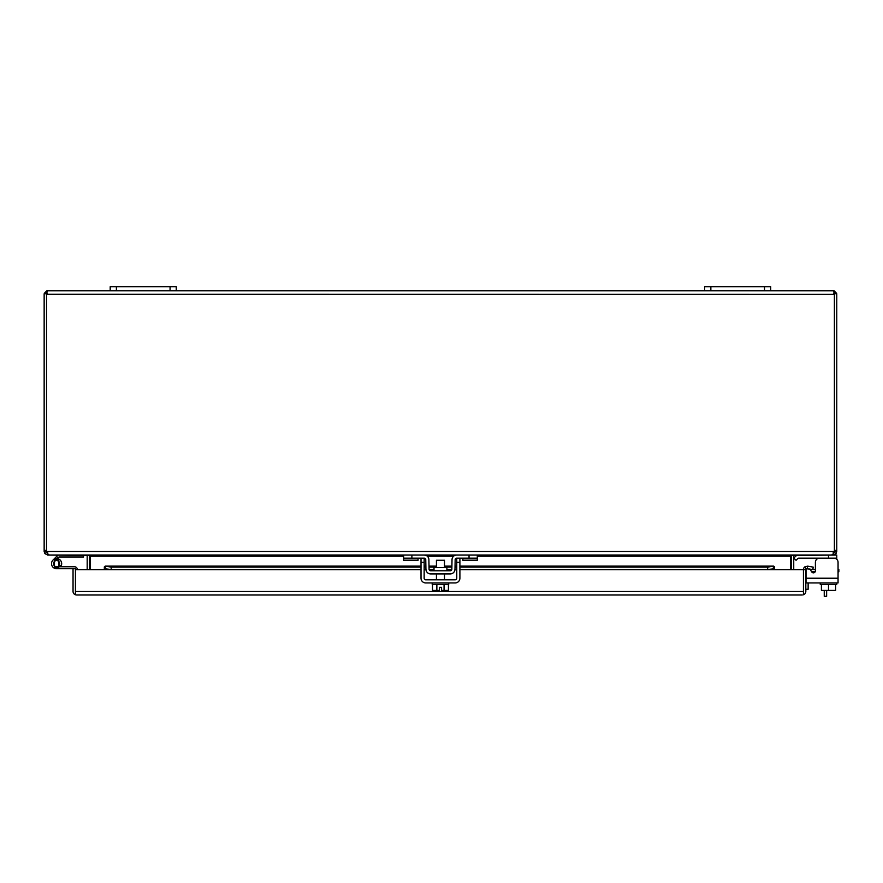 <?xml version="1.0" encoding="UTF-8"?>
<svg xmlns="http://www.w3.org/2000/svg" width="883" height="883" viewBox="0 0 883 883"><rect width="100%" height="100%" fill="white"/><g stroke="black" fill="none" stroke-linecap="round" stroke-linejoin="round"><path stroke-width="1.32" d="M710.859 286.688L704.667 286.688L704.667 290.816L710.859 290.816L710.859 286.688L764.523 286.688L764.523 290.816L710.859 290.816M764.523 290.816L770.716 290.816L770.716 286.688L764.523 286.688M809.821 568.939L811.753 571.941A1.987 1.987 0 0 0 815.164 571.787L811.654 571.787M805.826 575.252A5.784 5.784 0 0 1 806.024 573.751L806.024 582.946L838.055 582.946L838.055 578.222L806.024 578.222L806.024 569.789A1.987 1.987 0 0 1 806.389 568.652M810.263 569.634A5.784 5.784 0 0 1 811.598 569.48L815.395 569.48L815.395 562.294L815.395 570.86A1.987 1.987 0 0 1 811.753 571.941A1.987 1.987 0 0 0 815.164 571.787A1.987 1.987 0 0 1 813.409 572.846A1.987 1.987 0 0 0 815.395 570.86L815.395 562.294A4.128 4.128 0 0 1 819.523 558.166M826.631 590.418L826.631 596.312L824.247 596.312L824.247 590.418M116.39 286.688L110.198 286.688L110.198 290.816L116.39 290.816L116.39 286.688L170.066 286.688L170.066 290.816L116.39 290.816M170.066 290.816L176.258 290.816L176.258 286.688L170.066 286.688M46.523 294.017L44.305 293.333A3.565 3.565 0 0 0 44.15 294.381L44.15 551.456L46.523 551.456L46.589 294.028M834.336 294.028L836.609 293.333A3.565 3.565 0 0 1 836.764 294.381L836.764 550.363L834.391 550.363L834.391 551.456L836.764 551.456L836.764 550.363M46.534 294.381L46.534 550.363L46.534 294.293L834.391 294.381L834.391 550.363L834.391 293.333L834.314 290.993L833.828 293.377L834.314 290.993L836.609 293.333M47.715 552.648L46.523 551.456M833.199 552.648L834.391 551.456M44.305 293.333L46.611 290.993L47.086 293.377L46.611 290.993L47.207 291.865M47.715 553.917L47.715 555.032L44.867 553.608L44.15 551.456M834.391 550.363A3.3 3.3 0 0 1 834.203 551.456L833.982 552.361M46.722 551.456L47.494 553.608L49.271 555.032L831.654 555.032L833.42 553.608L834.203 551.456L46.722 551.456A3.3 3.3 0 0 1 46.534 550.363L44.15 550.363M833.718 291.865L834.314 290.993L833.199 290.816L770.716 290.816M46.611 290.993L47.715 290.816L46.611 290.993L46.534 293.333M836.764 551.456L836.046 553.608L833.199 555.032L833.199 553.917M47.715 555.032L89.349 555.517M89.558 569.656L89.558 556.213A3.565 3.565 0 0 0 89.503 555.595L90.099 555.937M704.667 290.816L176.258 290.816M110.198 290.816L47.715 290.816M791.411 555.595A3.565 3.565 0 0 0 791.356 556.213L791.356 569.656M791.576 555.517L836.764 555.032L836.764 559.292M833.199 290.816L834.314 290.993M793.375 555.032L790.76 555.97L790.76 569.656M90.154 569.656L90.154 555.97L87.549 555.032M87.152 555.97A1.192 1.192 0 0 1 87.185 556.213L87.185 569.656M793.74 569.656L793.74 556.213A1.192 1.192 0 0 1 793.762 555.97M838.055 569.48L838.85 569.48L838.85 571.787L838.055 571.787M805.826 589.292L808.133 589.292L808.133 582.946M77.406 569.656A2.936 2.936 0 0 0 74.47 566.754L56.6 566.754A3.102 3.102 0 0 1 53.51 563.652A3.102 3.102 0 0 1 56.6 560.562A3.102 3.102 0 0 1 59.338 565.098L61.093 566.025A5.077 5.077 0 0 0 56.6 558.575A5.077 5.077 0 0 0 51.523 563.652A5.077 5.077 0 0 0 56.6 568.729L75.43 568.729L75.43 591.422L75.43 569.656L104.326 569.656L104.326 566.919L105.496 566.146L111.203 567.129L421.014 567.129M56.6 568.729L61.678 568.729L56.6 568.729A5.077 5.077 0 0 1 53.013 560.065L57.185 555.882A2.936 2.936 0 0 1 59.26 555.032M75.43 591.5L803.442 591.5M75.43 594.789L75.43 591.422L75.43 594.789L76.611 594.987L75.43 594.789A3.565 3.565 0 0 1 73.046 591.422L73.046 568.729M802.261 594.987L76.611 594.987M803.442 594.789A3.565 3.565 0 0 0 805.826 591.422L805.826 569.656L803.442 569.656L803.442 594.789L803.442 569.656L774.546 569.656L774.546 566.919L773.607 566.091L459.9 566.091M421.014 566.091L105.265 566.091L105.496 568.486L104.326 568.751L104.326 566.919M803.442 569.656A3.565 3.565 0 0 1 804.722 566.919L807.636 566.146L813.243 567.129L812.835 569.48L806.245 568.751A1.192 1.192 0 0 0 805.826 569.656M767.669 567.129L767.669 569.48L774.546 568.751L773.376 568.486L773.376 566.146L767.669 567.129L459.9 567.129M424.149 567.129L425.893 567.129M429.028 567.129L436.434 567.129M444.491 567.129L451.886 567.129M455.032 567.129L456.765 567.129M421.014 569.48L111.203 569.48L104.326 568.751M804.722 566.919L806.245 568.751M807.636 566.146L807.217 568.486M111.203 569.48L111.203 567.129M767.669 569.48L459.9 569.48M456.765 569.48L454.977 569.48M451.831 569.48L446.897 569.48M434.017 569.48L429.094 569.48M425.937 569.48L424.149 569.48M797.724 558.63A1.589 1.589 0 0 1 798.85 558.166A1.589 1.589 0 0 0 797.724 558.63A1.589 1.589 0 0 1 798.85 558.166A1.589 1.589 0 0 0 797.724 558.63A1.589 1.589 0 0 1 798.85 558.166A1.589 1.589 0 0 0 797.724 558.63L796.058 560.297L793.839 558.078L795.506 556.411A4.724 4.724 0 0 1 798.85 555.032M446.897 570.782L446.897 567.648L434.017 567.648L434.017 570.782M426.312 555.539L424.182 555.032A4.724 4.724 0 0 1 428.895 559.667L429.072 569.226A1.589 1.589 0 0 0 430.65 570.782L450.264 570.782A1.589 1.589 0 0 0 451.853 569.226L452.019 559.667A4.724 4.724 0 0 1 456.743 555.032L477.295 555.032L477.295 560.297L462.858 560.297L462.858 558.166M424.182 555.032L403.63 555.032L403.63 558.166L424.182 558.166A1.589 1.589 0 0 1 425.761 559.723L425.926 569.281A4.724 4.724 0 0 0 430.65 573.917L450.264 573.917A4.724 4.724 0 0 0 454.988 569.281L455.153 559.723A1.589 1.589 0 0 1 456.743 558.166L477.295 558.166M456.743 555.032L455.65 555.153M455.153 559.723L456.743 558.166M454.602 571.069L454.988 569.281M425.926 569.281L426.312 571.069M425.761 559.723L424.182 558.166L424.149 562.294L421.014 562.294L421.014 578.222A4.724 4.724 0 0 0 425.738 582.946L455.175 582.946A4.724 4.724 0 0 0 459.9 578.222L459.9 558.166M418.056 558.166L418.056 560.297L403.63 560.297L403.63 558.166M798.85 558.166L836.764 558.166M444.491 567.648L444.491 560.264L436.434 560.264L436.434 567.648M444.061 584.436L444.061 590.418L448.421 590.418L448.421 584.436M432.504 584.436L432.504 590.418L436.864 590.418L436.864 584.436M444.061 590.418L441.577 590.418L441.577 587.272L439.337 587.272L439.337 590.418L436.864 590.418M432.206 582.946L432.206 584.436L448.719 584.436L448.719 582.946M456.765 558.166L456.765 578.222A1.589 1.589 0 0 1 455.175 579.811L425.738 579.811A1.589 1.589 0 0 1 424.149 578.222L424.149 562.294M421.014 558.166L421.014 562.294M821.411 584.436L821.411 590.418L828.508 590.418L828.508 584.436M835.616 584.436L835.616 590.418L828.508 590.418M836.764 582.946L836.764 584.436L820.252 584.436L820.252 582.946M833.927 558.166A4.128 4.128 0 0 1 838.055 562.294L838.055 578.222M793.839 558.078L795.506 556.411M59.536 565.197L59.051 566.754M54.459 567.449L58.753 567.449L58.753 559.855L54.459 559.855L54.459 567.449M56.6 556.478L58.002 557.879L58.587 557.283A0.96 0.96 0 0 1 59.26 557.007L83.554 557.007L83.554 555.032M57.263 558.619L58.002 557.879M58.101 558.807A5.077 5.077 0 0 1 60.629 566.754M806.024 573.751L806.024 569.789M815.395 569.48L815.395 562.294M811.753 571.941A1.987 1.987 0 0 0 815.164 571.787M44.867 553.608L46.766 552.173M834.148 552.173L836.046 553.608M790.76 556.213L477.295 556.213M453.608 556.213L427.306 556.213M403.63 556.213L90.154 556.213M105.496 566.146L421.014 566.146M424.149 566.146L425.871 566.146M429.017 566.146L436.434 566.146M444.491 566.146L451.908 566.146M455.043 566.146L456.765 566.146M459.9 566.146L773.376 566.146M774.546 569.656L459.9 569.656M456.765 569.656L454.966 569.656M451.787 569.656L446.897 569.656M434.017 569.656L429.138 569.656M425.948 569.656L424.149 569.656M421.014 569.656L104.326 569.656M469.039 555.032L469.039 558.166M411.886 555.032L411.886 558.166M462.858 558.63L477.295 558.63M418.056 558.63L403.63 558.63M828.508 555.032L828.508 558.166M459.9 562.294L456.765 562.294M456.765 566.091L455.043 566.091M451.908 566.091L444.491 566.091M436.434 566.091L429.017 566.091M425.871 566.091L424.149 566.091M436.434 579.811L436.434 573.917M444.491 579.811L444.491 573.917"/></g></svg>
